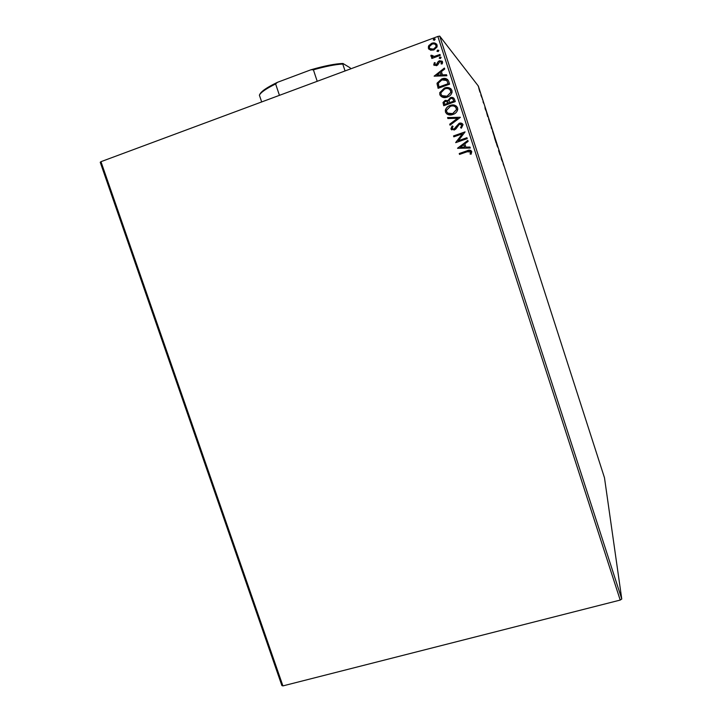 <?xml version="1.0" encoding="UTF-8"?>
<svg xmlns="http://www.w3.org/2000/svg" width="722" height="722" viewBox="0 0 722 722"><rect width="100%" height="100%" fill="white"/><g stroke="black" fill="none" stroke-linecap="round" stroke-linejoin="round"><path stroke-width="1.08" d="M479.931 92.1L478.821 88.319L479.931 92.1M482.079 98.011L480.906 95.25L482.079 98.011M483 101.793L483.875 103.679L483 101.793M487.873 116.007L486.583 112.578L487.837 116.025M492.368 129.942L491.068 126.26L492.368 129.942M495.87 140.835L496.176 143.001L494.462 137.676L495.752 140.871M500.409 154.923L498.595 150.519L500.057 155.04M503.081 163.623L503.956 166.06L503.081 163.623M620.207 600.072L437.857 36.452L439.716 36.1L478.343 86.062L604.485 477.765L621.768 599.025L620.207 600.072L282.916 685.9L281.878 685.557L100.232 162.269L100.972 161.683L282.916 685.9M439.716 36.1L621.768 599.025M501.384 159.174L501.005 156.782L502.702 162.053L501.384 159.174M497.539 145.97L497.043 144.779L497.53 147.017L496.556 144.003L497.503 145.979M494.498 137.18L492.485 130.926L494.498 137.18M490.608 125.096L488.586 118.832L490.608 125.096M485.148 108.778L484.904 106.766L486.61 112.072L485.148 108.778M482.675 99.943L482.341 98.896L482.675 99.943M481.132 95.142L480.798 94.104L481.132 95.142M478.614 87.317L478.271 86.279L478.614 87.317M430.565 50.197L428.381 48.266L428.489 46.163L431.684 43.32C434.066 42.417 435.871 42.986 437.108 45.035L437.099 46.93L433.841 49.971L430.565 50.197M440.285 55.368L431.855 58.473L431.566 57.57L432.803 57.11L430.908 56.045L430.971 55.251L432.009 55.359L434.22 56.433L439.987 54.466L440.285 55.368M433.742 64.79L434.373 62.606L435.267 62.877L434.752 64.357L436.169 64.818L438.254 61.514L439.463 60.738L442.514 61.758L442.541 62.967L441.981 64.041L441.025 63.807L441.512 62.236L439.797 61.632L437.712 64.935L436.503 65.702L433.742 64.79L434.373 62.606M448.723 81.442L449.607 84.167L438.083 88.337L437.117 83.093L441.647 78.987C444.923 77.651 447.288 78.463 448.723 81.442M455.257 101.603L443.723 105.728L443.001 102.497L445.167 100.367L447.974 100.584L450.32 97.678C452.234 97.01 453.624 97.533 454.499 99.266L455.257 101.603M460.356 117.361L450.041 125.186L449.725 124.211L457.54 118.273L447.884 118.534L447.568 117.56L460.356 117.361M466.944 137.712L467.233 138.615L455.708 142.649L462.414 133.814L453.822 136.828L453.533 135.935L465.058 131.882L458.362 140.718L466.944 137.712M467.188 151.755L459.526 154.418L459.237 153.524L467.017 150.817C468.993 149.743 470.573 149.977 471.755 151.548L471.132 154.201L470.094 154.057L470.573 151.963L467.188 151.755M437.857 36.452L100.972 161.683M457.549 148.308L467.811 140.402L468.127 141.386L464.815 143.868L465.88 147.144L469.968 147.053L470.284 148.028L457.549 148.308M463.046 124.662L461.376 128.182L460.555 127.659L461.881 125.15L459.4 124.202L455.88 128.94L454.273 130.014L450.907 128.886L452.125 125.944L453.064 126.395L452.098 128.48L453.93 129.139L459.129 123.3C460.862 122.713 462.17 123.164 463.046 124.662M453.037 114.446C449.77 115.673 447.261 114.915 445.492 112.181L445.348 110.24C446.106 107.849 447.676 106.26 450.059 105.475C453.335 104.248 455.844 105.015 457.586 107.795L457.757 109.419C457.098 111.937 455.519 113.616 453.037 114.446M447.396 97.055C444.129 98.291 441.62 97.542 439.851 94.799L439.743 92.66L444.418 88.057C447.694 86.82 450.203 87.588 451.945 90.367L452.089 92.172C451.376 94.609 449.806 96.243 447.396 97.055M434.13 76.171L444.391 68.049L444.707 69.032L441.395 71.595L442.469 74.889L446.557 74.754L446.873 75.738L434.13 76.171M440.402 58.536L439.193 58.139L439.906 57.029L441.115 57.435L440.402 58.536M438.146 51.596L436.945 51.19L437.658 50.08L438.868 50.486L438.146 51.596M434.482 40.252L433.272 39.854L433.985 38.744L435.195 39.141L434.482 40.252M459.58 154.4L459.237 153.524M459.309 153.551L467.08 150.853L470.834 150.42M470.166 154.066L470.591 152.613M470.654 152.64L470.573 151.963M470.627 151.99L470.04 151.376M457.567 148.19L467.838 140.474M469.977 147.08L465.88 147.144M460.302 147.27L464.634 147.207L463.759 144.671L460.302 147.27L464.571 147.171L463.759 144.671M455.717 142.496L462.414 133.814M453.876 136.81L453.533 135.935M453.596 135.971L465.076 131.936M466.963 137.767L458.362 140.718M460.618 127.695L461.881 125.15M461.954 125.195L461.331 124.401M451.773 129.924L450.907 128.886M450.988 128.922L452.125 125.944M452.198 125.989L453.055 126.404M452.586 129.085L453.93 129.139M454.003 129.184L455.248 128.074M455.311 128.119L456.033 126.558M456.105 126.603L459.129 123.3M459.192 123.354L462.315 123.633M450.086 125.15L449.725 124.211M449.797 124.256L457.54 118.273M447.938 118.534L447.568 117.56M447.64 117.605L460.32 117.262M446.891 114.04L445.492 112.181M445.564 112.235L445.429 110.295C446.178 107.903 447.748 106.314 450.14 105.529L450.059 105.475M450.14 105.529L456.503 106.143M447.784 113.201L452.811 113.598L456.611 109.573L455.528 106.91M450.347 106.369L446.566 110.276L446.656 111.72C448.091 113.932 450.113 114.536 452.739 113.544L456.539 109.509L456.412 108.246C455.013 105.999 452.992 105.367 450.347 106.369M443.777 105.71L443.082 102.56L445.167 100.367M445.248 100.43L447.974 100.584M448.046 100.647L450.32 97.678M450.393 97.741L453.813 98.138M453.515 100.159L453.443 100.096C453.001 98.661 452.053 98.156 450.618 98.58L449.048 100.322L449.562 102.723L453.849 101.188L452.793 98.869M448.227 102.686L445.483 101.251L444.22 102.479L444.617 104.41L448.38 103.147L447.514 101.459M448.38 103.147L448.154 102.632M444.617 104.41L448.308 103.093M453.849 101.188L453.443 100.096M449.49 102.668L453.777 101.125M439.743 92.66L439.851 94.799M439.824 92.732L444.418 88.057M444.49 88.129C446.855 87.218 449.039 87.461 451.042 88.887M441.954 95.674L447.171 96.216L450.952 92.308L450.014 89.6M444.707 88.959L440.962 92.723L441.016 94.338C442.451 96.549 444.472 97.154 447.098 96.152L450.88 92.236L450.772 90.819C449.364 88.571 447.351 87.949 444.707 88.959M438.137 88.319L437.018 83.626M437.099 83.698L441.647 78.987M441.72 79.059L447.667 79.501M446.819 80.485L441.936 79.889L438.344 83.156L438.967 87.01L448.209 83.77L446.674 80.35M438.967 87.01L448.127 83.689L446.738 80.413M434.166 76.099L444.427 68.166M446.584 74.835L442.469 74.889M436.882 75.088L441.241 75.016L440.339 72.408L436.882 75.088L441.16 74.935L440.339 72.408M434.454 62.697L435.231 62.922M434.96 64.664L436.169 64.818M436.25 64.899L436.864 64.321M436.945 64.402L438.254 61.514M438.335 61.605L439.463 60.738M439.545 60.829L442.225 61.208M441.151 63.834L441.512 62.236M434.139 65.431L433.823 64.881M439.274 58.229L439.906 57.029M439.987 57.119L441.034 57.255M431.909 58.455L431.566 57.57M431.648 57.661L432.803 57.11M431.205 56.533L430.908 56.045M430.989 56.136L430.971 55.251M431.052 55.341L431.991 55.441M432.189 56.126L434.22 56.433M434.301 56.524L440.023 54.574M437.027 51.289L437.658 50.08M437.74 50.179L438.786 50.314M429.012 49.34L428.381 48.266M428.471 48.365L428.976 45.315M429.067 45.414L431.684 43.32M431.774 43.419L436.63 44.132M429.852 48.618L433.633 49.159L436.115 46.912L435.745 44.818M431.982 44.222L429.491 46.47L429.419 47.887C430.402 49.367 431.774 49.755 433.552 49.06L436.034 46.813L436.07 45.423C435.113 43.925 433.751 43.528 431.982 44.222M433.353 39.954L433.985 38.744M434.075 38.844L435.122 38.988M501.366 158.425L501.925 160.167L501.258 158.461M492.684 131.557L494.299 136.557L492.684 131.557M491.447 128.191L491.186 127.171L491.411 128.2M491.79 128.751L491.285 126.901L491.754 128.769M488.794 119.464L490.409 124.473L488.794 119.464M487.747 116.702L486.781 113.21L487.711 116.72M485.211 108.255L485.78 110.006L485.076 108.3M479.02 88.95L480.076 92.263L479.02 88.95M261.671 101.946L259.388 95.151C260.922 92.281 266.337 88.544 275.623 83.951L277.401 82.344L311.038 69.745C324.611 65.819 335.243 63.726 342.95 63.473L350.071 67.787L350.757 68.834M259.469 94.988L259.73 94.546C260.931 91.514 266.815 87.452 277.401 82.344M317.211 81.297L313.402 69.808L311.038 69.745M279.441 95.34L275.623 83.951M342.95 63.473L342.769 64.023C335.414 64.439 325.622 66.361 313.402 69.808M345.053 70.955L342.769 64.023"/></g></svg>
